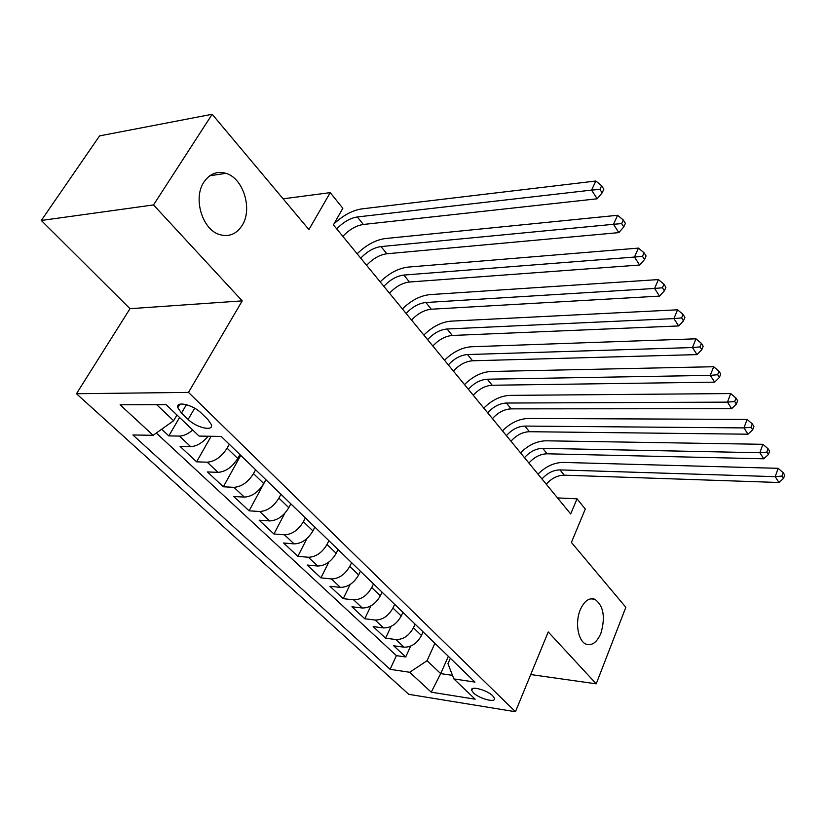 <?xml version="1.0" encoding="UTF-8"?>
<svg xmlns="http://www.w3.org/2000/svg" width="826" height="826" viewBox="0 0 826 826"><rect width="100%" height="100%" fill="white"/><g stroke="black" fill="none" stroke-linecap="round" stroke-linejoin="round"><path stroke-width="1.24" d="M580.244 609.846C584.219 600.987 589.083 597.456 594.834 599.232C603.548 605.695 605.561 617.053 600.894 633.315C596.971 642.37 592.035 645.984 586.119 644.166C578.076 641.296 574.813 622.525 580.244 609.846M203.929 182.071C209.69 173.728 217.021 170.806 225.921 173.326C243.433 178.23 252.828 209.215 242.111 225.477C236.381 234.223 228.843 237.248 219.489 234.543C202.308 229.628 192.788 198.199 203.929 182.071M492.771 695.864C487.01 689.886 469.808 685.435 471.708 690.371L473.453 692.838C479.225 698.755 496.261 703.194 494.444 698.269L492.771 695.864M76.467 393.734L408.767 694.325L515.445 711.733L188.493 392.402L76.467 393.734L130.002 308.697L242.214 300.881L153.512 204.931L41.3 220.47L130.002 308.697M41.3 220.47L99.574 135.887L212.168 114.267L308.914 229.576L330.224 192.634L283.101 198.818M530.726 674.553L596.217 683.835L625.84 607.306L571.406 542.434L585.293 509.043L577.054 498.821L557.519 497.913M153.512 204.931L212.168 114.267M161.669 429.231L168.814 435.901L179.583 417.491M208.162 436.231C202.484 442.87 196.66 446.35 190.682 446.649L180.068 446.401L196.609 461.837L211.146 436.283M239.932 454.579L237.764 458.492C232.23 467.144 225.653 471.77 218.033 472.358L207.429 471.935L223.35 486.793L240.748 455.363M265.858 479.669L263.773 483.551C258.404 492.11 251.93 496.622 244.351 497.097L233.768 496.519L249.101 510.829L265.889 479.7M290.824 503.839L288.801 507.68C283.607 516.136 277.237 520.556 269.699 520.927L259.137 520.194L273.922 533.988L284.784 513.318M314.871 527.122L312.93 530.922C307.892 539.285 301.624 543.611 294.118 543.88L283.597 543.012L297.845 556.321L306.983 538.49M338.071 549.569L336.192 553.337C331.298 561.608 325.124 565.841 317.669 566.017L307.179 565.025L320.932 577.859L328.831 562.083M360.446 571.231L358.629 574.958C353.889 583.146 347.808 587.286 340.384 587.379L329.946 586.274L343.224 598.664L350.152 584.488M382.056 592.149L380.301 595.835C375.696 603.93 369.697 607.988 362.325 607.998L351.928 606.78L364.762 618.757L370.905 605.892M402.933 612.355L401.23 616.01C396.748 624.012 390.853 627.987 383.522 627.915L373.166 626.604L385.566 638.178L391.07 626.407M330.224 192.634L342.831 208.276L333.415 224.879L570.683 513.958L577.054 498.821M181.503 413.072L188.142 419.422C196.402 427.754 213.686 431.719 211.415 424.688L207.904 419.546L201.265 413.103C192.954 404.595 175.442 400.631 177.807 407.703L181.503 413.072L186.418 404.657M450.356 658.26L447.971 663.681L453.866 678.92L474.971 682.09L221.213 436.448L199.076 436.076L166.067 404.616L120.1 404.802L153.14 435.312L132.893 434.972L390.089 669.328L409.696 672.271L427.073 660.707L440.702 673.613L452.493 675.358M453.866 678.92L475.146 699.188L431.244 692.178L409.696 672.271M415.117 624.146L413.444 627.781C409.046 635.741 403.191 639.654 395.891 639.551L385.566 638.178M423.108 631.88L421.456 635.504L413.444 627.781M394.663 604.353L392.939 608.019C388.416 616.062 382.479 620.068 375.128 620.037L364.762 618.757M373.507 583.868L371.721 587.575C367.064 595.701 361.034 599.79 353.642 599.831L343.224 598.664M351.597 562.661L349.749 566.399C344.948 574.628 338.836 578.799 331.391 578.923L320.932 577.859M328.893 540.689L326.982 544.468C322.037 552.78 315.831 557.044 308.346 557.261L297.845 556.321M305.362 517.912L303.39 521.722C298.289 530.127 291.97 534.484 284.454 534.794L273.922 533.988M280.954 494.278L278.899 498.13C273.643 506.627 267.232 511.087 259.674 511.5L249.101 510.829M255.606 469.746L253.489 473.639C248.048 482.239 241.543 486.793 233.944 487.319L223.35 486.793M229.287 444.264L227.078 448.198C221.471 456.892 214.853 461.558 207.223 462.199L196.609 461.837M192.716 430.016C187.977 433.991 183.548 436.014 179.438 436.076L168.814 435.901M156.31 433.061L396.387 655.648L405.7 656.969L410.667 646.118M421.456 635.504C417.109 643.423 411.286 647.316 404.007 647.181L393.703 645.777L405.7 656.969M156.672 404.657L173.625 420.723L153.14 435.312M176.971 415.013L173.625 420.723M242.214 300.881L188.493 392.402M596.217 683.835L548.237 631.942L515.445 711.733M448.353 656.319L440.702 673.613L431.244 692.178M434.889 643.289L427.073 660.707M396.387 655.648L390.089 669.328M336.75 228.947C343.255 222.111 350.11 218.126 357.317 216.959L591.592 190.104L595.845 181.018L361.84 208.885C352.413 210.341 343.131 215.338 333.972 223.877M342.842 236.36C349.295 229.556 356.13 225.591 363.337 224.465L597.157 198.798L591.592 190.104L599.934 189.381L602.154 192.861L603.837 189.226L601.627 185.736L599.934 189.381M601.627 185.736L595.845 181.018M597.157 198.798L602.154 192.861M360.745 258.187C367.105 251.455 373.868 247.583 381.034 246.561L613.501 224.3L617.59 215.287L385.391 238.538C375.675 239.881 366.259 244.961 357.142 253.778M366.61 265.322C372.929 258.621 379.671 254.769 386.826 253.778L618.829 232.622L613.501 224.3L621.668 223.588L623.785 226.923L625.406 223.309L623.289 219.974L621.668 223.588M623.289 219.974L617.59 215.287M618.829 232.622L623.785 226.923M383.863 286.343C390.079 279.715 396.748 275.946 403.873 275.058L634.492 257.051L638.415 248.11L408.075 267.097C398.421 268.264 389.118 273.189 380.187 281.862M389.511 293.22C395.685 286.612 402.334 282.874 409.448 282.017L639.603 265.032L634.492 257.051L642.483 256.349L644.517 259.55L646.066 255.967L644.043 252.766L642.483 256.349M644.043 252.766L638.415 248.11M639.603 265.032L644.517 259.55M406.134 313.477C412.215 306.942 418.803 303.287 425.875 302.512L654.615 288.46L658.384 279.58L429.933 294.614C420.341 295.615 411.162 300.385 402.407 308.934M411.575 320.116C417.626 313.601 424.192 309.967 431.255 309.223L659.52 296.111L654.615 288.46L662.442 287.778L664.393 290.845L665.89 287.293L663.939 284.216L662.442 287.778M663.939 284.216L658.384 279.58M659.52 296.111L664.393 290.845M427.62 339.651C433.567 333.208 440.062 329.657 447.093 328.996L673.923 318.599L677.557 309.802L451.017 321.149C441.487 322.006 432.421 326.631 423.831 335.036M432.865 346.053C438.792 339.631 445.266 336.099 452.287 335.47L678.631 325.95L673.923 318.599L681.595 317.927L683.463 320.88L684.909 317.349L683.04 314.396L681.595 317.927M683.04 314.396L677.557 309.802M678.631 325.95L683.463 320.88M448.342 364.906C454.176 358.556 460.588 355.097 467.568 354.54L692.477 347.55L695.967 338.815L471.357 346.765C461.889 347.467 452.947 351.959 444.512 360.239M453.412 371.08C459.215 364.751 465.606 361.323 472.575 360.786L696.999 354.602L692.477 347.55L699.994 346.889L701.79 349.718L703.174 346.228L701.388 343.389L699.994 346.889M701.388 343.389L695.967 338.815M696.999 354.602L701.79 349.718M468.363 389.294C474.072 383.027 480.402 379.661 487.34 379.206L710.308 375.376L713.674 366.723L491.005 371.483C481.599 372.061 472.761 376.419 464.491 384.575M473.257 395.262C478.946 389.015 485.244 385.67 492.172 385.246L714.655 382.159L710.308 375.376L717.68 374.725L719.405 377.451L720.747 373.992L719.012 371.256L717.68 374.725M719.012 371.256L713.674 366.723M714.655 382.159L719.405 377.451M487.701 412.855C493.298 406.671 499.544 403.398 506.431 403.036L727.458 402.138L730.7 393.568L509.972 395.375C500.639 395.819 491.914 400.063 483.799 408.096M492.43 418.627C498.006 412.463 504.232 409.211 511.108 408.87L731.64 408.674L727.458 402.138L734.686 401.508L736.358 404.131L737.639 400.693L735.976 398.07L734.686 401.508M735.976 398.07L730.7 393.568M731.64 408.674L736.358 404.131M506.4 435.632C511.893 429.541 518.057 426.35 524.892 426.071L743.968 427.909L747.096 419.412L528.32 418.472C519.058 418.803 510.437 422.922 502.456 430.842M510.974 441.208C516.436 435.137 522.579 431.967 529.404 431.709L747.995 434.197L743.968 427.909L751.061 427.29L752.672 429.809L753.911 426.412L752.31 423.883L751.061 427.29M752.31 423.883L747.096 419.412M747.995 434.197L752.672 429.809M524.479 457.666C529.869 451.646 535.95 448.539 542.744 448.342L759.868 452.731L762.894 444.305L546.069 440.805C536.869 441.022 528.351 445.038 520.514 452.844M528.908 463.066C534.267 457.067 540.338 453.98 547.111 453.794L763.761 458.791L759.868 452.731L766.838 452.121L768.387 454.558L769.584 451.182L768.046 448.745L766.838 452.121M768.046 448.745L762.894 444.305M763.761 458.791L768.387 454.558M541.98 478.997C547.266 473.05 553.275 470.025 560.018 469.901L775.211 476.664L778.133 468.321L563.239 462.426C554.112 462.539 545.697 466.442 537.994 474.134M546.275 484.222C551.531 478.295 557.529 475.28 564.241 475.177L778.949 482.508L775.211 476.664L782.046 476.065L783.544 478.409L784.7 475.074L783.213 472.72L782.046 476.065M783.213 472.72L778.133 468.321M778.949 482.508L783.544 478.409M401.23 616.01L392.939 608.019M380.301 595.835L371.721 587.575M358.629 574.958L349.749 566.399M336.192 553.337L326.982 544.468M312.93 530.922L303.39 521.722M288.801 507.68L278.899 498.13M263.773 483.551L253.489 473.639M237.764 458.492L227.078 448.198M190.682 446.649L179.438 436.076M404.007 647.181L395.891 639.551M383.522 627.915L375.128 620.037M362.325 607.998L353.642 599.831M340.384 587.379L331.391 578.923M317.669 566.017L308.346 557.261M294.118 543.88L284.454 534.794M269.699 520.927L259.674 511.5M244.351 497.097L233.944 487.319M218.033 472.358L207.223 462.199M194.668 408.199L188.142 419.422M357.317 216.959L363.337 224.465M381.034 246.561L386.826 253.778M403.873 275.058L409.448 282.017M425.875 302.512L431.255 309.223M447.093 328.996L452.287 335.47M467.568 354.54L472.575 360.786M487.34 379.206L492.172 385.246M506.431 403.036L511.108 408.87M524.892 426.071L529.404 431.709M542.744 448.342L547.111 453.794M560.018 469.901L564.241 475.177M594.834 599.232L590.59 598.819M225.921 173.326L209.742 175.783M472.441 688.647L471.708 690.371M179.861 404.213L177.807 407.703"/></g></svg>
